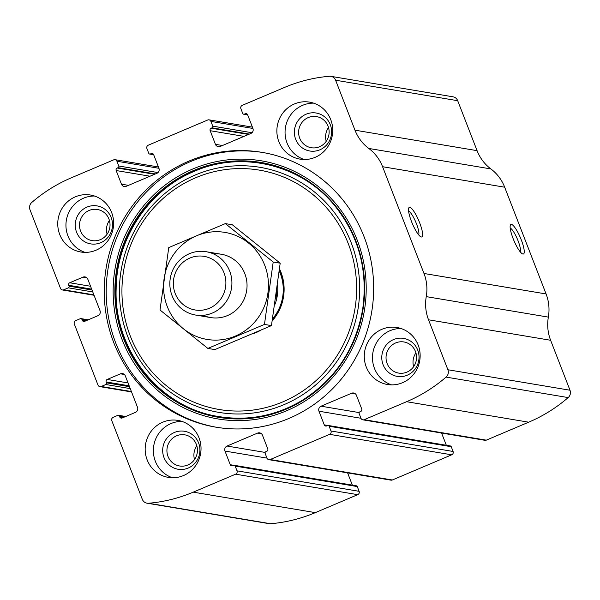 <?xml version="1.0" encoding="UTF-8"?>
<svg xmlns="http://www.w3.org/2000/svg" width="600" height="600" viewBox="0 0 600 600"><rect width="100%" height="100%" fill="white"/><g stroke="black" fill="none" stroke-linecap="round" stroke-linejoin="round"><path stroke-width="0.9" d="M116.925 161.243L158.933 168.285A3.855 3.72 -80.5 0 1 156.855 173.317L126.3 186.278A3.855 3.72 -80.5 0 1 121.455 184.185L116.167 170.542A1.927 1.86 -80.5 0 1 117.21 168.03L118.073 167.663A1.282 1.237 -80.5 0 0 118.762 165.99L116.925 161.243A2.565 2.482 -80.5 0 0 113.7 159.847L71.317 177.81A154.095 148.845 -80.5 0 0 31.822 202.417A6.42 6.202 -80.5 0 0 30 209.767L60.502 288.405A2.565 2.482 -80.5 0 0 63.727 289.8L93.892 294.862M210.907 121.403L252.923 128.445A3.855 3.72 -80.5 0 1 250.845 133.477L220.282 146.43A3.855 3.72 -80.5 0 1 215.445 144.337L210.157 130.703A1.927 1.86 -80.5 0 1 211.192 128.19L212.055 127.823A1.282 1.237 -80.5 0 0 212.752 126.142L210.907 121.403A2.565 2.482 -80.5 0 0 207.683 120.007L148.297 145.185A2.565 2.482 -80.5 0 0 146.91 148.53L148.748 153.278A1.282 1.237 -80.5 0 0 150.36 153.975L153.585 154.515M63.727 289.8L68.34 287.843A1.282 1.237 -80.5 0 0 69.03 286.17L68.685 285.278A1.927 1.86 -80.5 0 1 69.727 282.765L82.988 277.147A3.855 3.72 -80.5 0 1 87.832 279.24L100.02 310.673A3.855 3.72 -80.5 0 1 97.942 315.697L84.683 321.322A1.927 1.86 -80.5 0 1 82.26 320.272L81.915 319.38A1.282 1.237 -80.5 0 0 80.302 318.683L75.69 320.64A2.565 2.482 -80.5 0 0 74.302 323.993L97.995 385.08A2.565 2.482 -80.5 0 0 101.227 386.475L105.84 384.518A1.282 1.237 -80.5 0 0 106.53 382.845L106.185 381.952A1.927 1.86 -80.5 0 1 107.227 379.44L120.488 373.822A3.855 3.72 -80.5 0 1 125.325 375.915L137.52 407.347A3.855 3.72 -80.5 0 1 135.442 412.373L122.175 417.99A1.927 1.86 -80.5 0 1 119.76 416.947L119.415 416.055A1.282 1.237 -80.5 0 0 117.802 415.357L113.19 417.315A2.565 2.482 -80.5 0 0 111.802 420.668L142.305 499.298A6.42 6.202 -80.5 0 0 148.507 503.25A154.095 148.845 -80.5 0 0 193.237 492.15L235.62 474.18A2.565 2.482 -80.5 0 0 237.007 470.835L359.108 491.31L357.263 486.562A1.282 1.237 -80.5 0 0 356.325 485.79L234.225 465.308A1.282 1.237 -80.5 0 0 233.55 465.39L232.688 465.757A1.927 1.86 -80.5 0 1 230.265 464.715L233.835 465.308M360.975 418.283L359.138 413.535A1.282 1.237 -80.5 0 1 359.827 411.862L360.697 411.495A1.927 1.86 -80.5 0 0 361.733 408.982L356.445 395.34A3.855 3.72 -80.5 0 0 351.6 393.248L321.045 406.2A3.855 3.72 -80.5 0 0 318.968 411.225L360.975 418.275A2.565 2.482 -80.5 0 0 362.858 419.835L484.957 440.31A2.565 2.482 -80.5 0 0 486.3 440.153L528.683 422.19A154.095 148.845 -80.5 0 0 568.178 397.582A6.42 6.202 -80.5 0 0 570 390.232L550.62 340.275A42.375 40.935 -80.5 0 1 548.355 317.115A42.375 40.935 -80.5 0 0 546.082 293.955L504.675 187.2A42.375 40.935 -80.5 0 0 490.875 168.93A42.375 40.935 -80.5 0 1 477.075 150.653L457.695 100.703A6.42 6.202 -80.5 0 0 452.993 96.81L330.892 76.335A6.42 6.202 -80.5 0 0 329.4 76.275A154.095 148.845 -80.5 0 0 284.663 87.375L242.28 105.337A2.565 2.482 -80.5 0 0 240.892 108.69L242.737 113.438A1.282 1.237 -80.5 0 0 244.35 114.135L247.575 114.675M362.858 419.835A2.565 2.482 -80.5 0 0 364.2 419.678L406.582 401.707A154.095 148.845 -80.5 0 0 446.085 377.1A6.42 6.202 -80.5 0 0 447.9 369.75L428.528 319.793L550.62 340.275M230.265 464.715L224.978 451.072A3.855 3.72 -80.5 0 1 227.055 446.048L257.618 433.088A3.855 3.72 -80.5 0 1 262.455 435.18L267.75 448.822A1.927 1.86 -80.5 0 1 266.707 451.335L265.845 451.702A1.282 1.237 -80.5 0 0 265.147 453.375L266.993 458.123A2.565 2.482 -80.5 0 0 268.875 459.675L390.967 480.158A2.565 2.482 -80.5 0 0 392.317 479.993L451.702 454.815A2.565 2.482 -80.5 0 0 453.09 451.47L451.252 446.722A1.282 1.237 -80.5 0 0 450.308 445.942L328.215 425.467A1.282 1.237 -80.5 0 0 327.54 425.55L326.678 425.918A1.927 1.86 -80.5 0 1 324.255 424.868L327.817 425.467M268.875 459.675A2.565 2.482 -80.5 0 0 270.218 459.518L329.61 434.34A2.565 2.482 -80.5 0 0 330.99 430.987L453.09 451.47M147.007 503.19L269.108 523.665A6.42 6.202 -80.5 0 0 270.6 523.725A154.095 148.845 -80.5 0 0 315.337 512.625L357.72 494.662A2.565 2.482 -80.5 0 0 359.108 491.31M330.892 76.335A6.42 6.202 -80.5 0 1 335.603 80.22L354.975 130.178A42.375 40.935 -80.5 0 0 368.775 148.447A42.375 40.935 -80.5 0 1 382.582 166.718L423.99 273.48A42.375 40.935 -80.5 0 1 426.255 296.632A42.375 40.935 -80.5 0 0 428.528 319.793M521.287 239.888A16.05 3.54 -113 0 1 522.555 253.913A16.05 3.54 -113 0 1 513.93 240.585A16.05 3.54 -113 0 1 510.345 225.12A16.05 3.54 -113 0 1 521.287 239.888M419.67 222.847A16.05 3.54 -113 0 1 420.938 236.865A16.05 3.54 -113 0 1 412.32 223.538A16.05 3.54 -113 0 1 408.735 208.072A16.05 3.54 -113 0 1 419.67 222.847M288.87 418.463A139.328 134.58 -80.5 0 0 372.938 273.765A139.328 134.58 -80.5 0 0 261.998 152.355A139.328 134.58 -80.5 0 0 189.03 161.062A139.328 134.58 -80.5 0 0 104.962 305.76A139.328 134.58 -80.5 0 0 215.903 427.17A139.328 134.58 -80.5 0 0 288.87 418.463M75.338 196.83A28.89 27.907 99.5 0 1 90.465 195.022A28.89 27.907 99.5 0 1 113.212 228.135A28.89 27.907 99.5 0 1 80.91 252.015A28.89 27.907 99.5 0 1 57.9 226.837A28.89 27.907 99.5 0 1 75.338 196.83M294.442 103.942A28.89 27.907 99.5 0 1 309.577 102.135A28.89 27.907 99.5 0 1 332.325 135.248A28.89 27.907 99.5 0 1 300.015 159.127A28.89 27.907 99.5 0 1 277.013 133.95A28.89 27.907 99.5 0 1 294.442 103.942M162.75 422.197A28.89 27.907 99.5 0 1 177.885 420.397A28.89 27.907 99.5 0 1 200.625 453.502A28.89 27.907 99.5 0 1 168.322 477.382A28.89 27.907 99.5 0 1 145.32 452.205A28.89 27.907 99.5 0 1 162.75 422.197M381.862 329.317A28.89 27.907 99.5 0 1 396.99 327.51A28.89 27.907 99.5 0 1 419.737 360.623A28.89 27.907 99.5 0 1 387.435 384.502A28.89 27.907 99.5 0 1 364.425 359.325A28.89 27.907 99.5 0 1 381.862 329.317M252.923 128.453L247.635 114.81A1.927 1.86 -80.5 0 0 245.212 113.767L244.35 114.135M158.94 168.292L153.645 154.65A1.927 1.86 -80.5 0 0 151.23 153.608L150.36 153.975M234.225 465.308A1.282 1.237 -80.5 0 1 235.17 466.088L237.007 470.835M328.215 425.467A1.282 1.237 -80.5 0 1 329.153 426.248L330.99 430.987M318.968 411.225L324.255 424.868M441.577 433.035L446.325 445.275M347.595 472.882L352.343 485.123M408.592 211.035A13.275 2.925 -113 0 1 416.467 223.785A13.275 2.925 -113 0 1 418.717 234.907M510.202 228.083A13.275 2.925 -113 0 1 518.077 240.825A13.275 2.925 -113 0 1 520.327 251.955M391.582 384.87A28.89 27.907 99.5 0 1 372.487 358.545A28.89 27.907 99.5 0 1 390.053 330.69A28.89 27.907 99.5 0 1 401.04 328.515M393.51 339.585A19.26 18.607 99.5 0 1 418.838 359.925A19.26 18.607 99.5 0 1 388.875 372.63A19.26 18.607 99.5 0 1 393.51 339.585M395.64 342.945A15.788 15.247 99.5 0 1 403.905 341.962A15.788 15.247 99.5 0 1 416.332 360.053A15.788 15.247 99.5 0 1 398.685 373.095A15.788 15.247 99.5 0 1 386.115 359.34A15.788 15.247 99.5 0 1 395.64 342.945M413.625 366.675A15.788 15.247 99.5 0 1 415.935 352.905M172.477 477.757A28.89 27.907 99.5 0 1 153.375 451.433A28.89 27.907 99.5 0 1 170.947 423.577A28.89 27.907 99.5 0 1 181.928 421.403M174.398 432.472A19.26 18.607 99.5 0 1 199.733 452.812A19.26 18.607 99.5 0 1 169.77 465.51A19.26 18.607 99.5 0 1 174.398 432.472M176.528 435.832A15.788 15.247 99.5 0 1 184.8 434.842A15.788 15.247 99.5 0 1 197.22 452.933A15.788 15.247 99.5 0 1 179.572 465.982A15.788 15.247 99.5 0 1 167.002 452.228A15.788 15.247 99.5 0 1 176.528 435.832M194.52 459.562A15.788 15.247 99.5 0 1 196.83 445.793M304.17 159.495A28.89 27.907 99.5 0 1 285.067 133.178A28.89 27.907 99.5 0 1 302.64 105.323A28.89 27.907 99.5 0 1 313.62 103.14M306.09 114.218A19.26 18.607 99.5 0 1 331.425 134.55A19.26 18.607 99.5 0 1 301.462 147.255A19.26 18.607 99.5 0 1 306.09 114.218M308.228 117.578A15.788 15.247 99.5 0 1 316.493 116.587A15.788 15.247 99.5 0 1 328.92 134.678A15.788 15.247 99.5 0 1 311.265 147.727A15.788 15.247 99.5 0 1 298.702 133.972A15.788 15.247 99.5 0 1 308.228 117.578M326.212 141.3A15.788 15.247 99.5 0 1 328.522 127.538M85.058 252.382A28.89 27.907 99.5 0 1 65.955 226.058A28.89 27.907 99.5 0 1 83.528 198.202A28.89 27.907 99.5 0 1 94.508 196.028M86.985 207.097A19.26 18.607 99.5 0 1 112.312 227.438A19.26 18.607 99.5 0 1 82.35 240.135A19.26 18.607 99.5 0 1 86.985 207.097M89.115 210.458A15.788 15.247 99.5 0 1 97.38 209.475A15.788 15.247 99.5 0 1 109.808 227.565A15.788 15.247 99.5 0 1 92.16 240.608A15.788 15.247 99.5 0 1 79.59 226.853A15.788 15.247 99.5 0 1 89.115 210.458M107.1 234.188A15.788 15.247 99.5 0 1 109.41 220.417M216.892 427.335A139.328 134.58 99.5 0 1 106.882 305.572A139.328 134.58 99.5 0 1 190.995 161.392A139.328 134.58 99.5 0 1 262.98 152.52M279.57 269.01A46.38 44.797 99.5 0 1 272.288 320.79M259.86 330.743A46.38 44.797 99.5 0 1 252.593 333.907M279.428 270.3A45.263 43.725 99.5 0 1 272.498 319.538M277.597 285.548A39.487 38.145 99.5 0 1 274.95 304.373M275.865 298.275A38.527 37.215 -80.5 0 0 276.795 291.668M189.877 258.06A27.18 26.25 99.5 0 1 225.623 286.755A27.18 26.25 99.5 0 1 183.345 304.68A27.18 26.25 99.5 0 1 189.877 258.06M189.375 253.718A32.1 31.013 99.5 0 1 206.183 251.715A32.1 31.013 99.5 0 1 231.458 288.502A32.1 31.013 99.5 0 1 195.562 315.038A32.1 31.013 99.5 0 1 170.002 287.062A32.1 31.013 99.5 0 1 189.375 253.718M264.728 265.26A54.255 52.403 99.5 0 1 208.478 339.645A54.255 52.403 99.5 0 1 174.81 252.84A54.255 52.403 99.5 0 1 264.728 265.26M213.585 253.965A32.1 31.013 99.5 0 1 244.837 273.69A32.1 31.013 99.5 0 1 237.487 308.812A32.1 31.013 99.5 0 1 203.295 315.322M207.862 348.42L264.457 324.428L273.202 262.02L225.345 223.605L168.757 247.597L160.012 310.005L207.862 348.42L214.86 349.597L271.455 325.605L264.457 324.428M225.345 223.605L232.343 224.782L280.192 263.197L271.455 325.605M273.202 262.02L280.192 263.197M406.582 401.707L528.683 422.19M364.2 419.678L486.3 440.153M329.61 434.34L451.702 454.815M270.218 459.518L392.317 479.993M148.507 503.25L270.6 523.725M193.237 492.15L315.337 512.625M235.62 474.18L357.72 494.662M446.085 377.1L568.178 397.582M447.9 369.75L570 390.232M426.255 296.632L548.355 317.115M423.99 273.48L546.082 293.955M382.582 166.718L504.675 187.2M368.775 148.447L490.875 168.93M354.975 130.178L477.075 150.653M335.603 80.22L457.695 100.703M245.212 113.767L247.132 114.09M215.445 144.337L222.45 145.515M210.157 130.703L244.005 136.38M211.192 128.19L248.55 134.453M212.055 127.823L249.413 134.085M212.752 126.142L251.985 132.727M151.23 153.608L153.15 153.93M121.455 184.185L128.46 185.355M116.167 170.542L150.023 176.22M117.21 168.03L154.56 174.292M118.073 167.663L155.422 173.925M118.762 165.99L157.995 172.567M68.34 287.843L92.76 291.938M69.03 286.17L92.01 290.025M68.685 285.278L91.665 289.132M69.727 282.765L90.555 286.26M82.988 277.147L86.835 277.793M82.26 320.272L85.762 320.858M81.915 319.38L87.172 320.265M101.227 386.475L131.385 391.53M105.84 384.518L130.252 388.612M106.53 382.845L129.51 386.7M106.185 381.952L129.165 385.808M107.227 379.44L128.047 382.935M120.488 373.822L124.335 374.468M119.76 416.947L123.262 417.533M119.415 416.055L124.665 416.94M235.17 466.088L357.263 486.562M224.978 451.072L266.985 458.115M227.055 446.048L265.147 452.43M257.618 433.088L261.465 433.732M351.6 393.248L355.447 393.893M321.045 406.2L359.138 412.59M329.153 426.248L451.252 446.722M192.78 168.99A130.882 126.42 99.5 0 1 364.905 307.178A130.882 126.42 99.5 0 1 161.333 393.48A130.882 126.42 99.5 0 1 192.78 168.99M193.485 170.565A129.188 124.785 99.5 0 1 363.382 306.975A129.188 124.785 99.5 0 1 162.442 392.153A129.188 124.785 99.5 0 1 193.485 170.565M193.792 170.993A128.752 124.365 99.5 0 1 363.127 306.945A128.752 124.365 99.5 0 1 162.855 391.838A128.752 124.365 99.5 0 1 193.792 170.993M195.03 175.095A124.245 120.015 99.5 0 1 358.433 306.285A124.245 120.015 99.5 0 1 165.172 388.207A124.245 120.015 99.5 0 1 195.03 175.095M195.795 177.712A121.358 117.225 99.5 0 1 355.403 305.858A121.358 117.225 99.5 0 1 166.635 385.875A121.358 117.225 99.5 0 1 195.795 177.712M279.322 271.192A43.852 42.36 99.5 0 1 272.64 318.72M243.675 114.21L247.657 114.877M209.032 119.843L252.405 127.118M149.692 154.058L153.675 154.725M115.042 159.69L158.422 166.965M62.385 289.965L94.05 295.275M80.977 318.608L88.215 319.822M99.877 386.632L131.542 391.942M118.47 415.275L125.715 416.49M194.265 171.36C148.672 190.012 116.422 238.59 116.137 289.118C113.91 350.093 159.525 407.205 217.688 416.385C247.733 421.41 276.03 415.995 302.572 400.132C335.528 378.998 355.553 348.772 362.632 309.465C367.995 271.65 359.317 237.855 336.608 208.058C303.87 165.375 243.165 149.738 194.265 171.36M195.562 315.038L210.697 317.572M206.183 251.715L221.317 254.25"/></g></svg>
